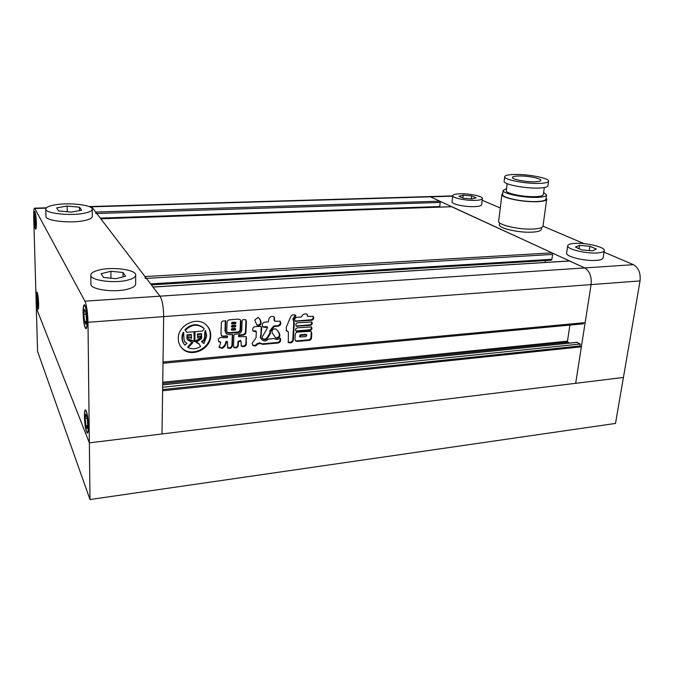 <?xml version="1.0" encoding="UTF-8"?>
<svg xmlns="http://www.w3.org/2000/svg" width="674" height="674" viewBox="0 0 674 674"><rect width="100%" height="100%" fill="white"/><g stroke="black" fill="none" stroke-linecap="round" stroke-linejoin="round"><path stroke-width="1.01" d="M85.859 324.219L86.441 319.291L85.708 311.784L84.402 309.299L83.837 314.252L84.553 321.667L85.859 324.219M87.123 320.613C86.811 312.163 85.927 307.049 84.486 305.271C83.601 305.271 83.163 307.841 83.172 312.972C83.483 321.346 84.368 326.427 85.817 328.238C86.685 328.263 87.123 325.719 87.123 320.613M85.935 314.101L83.837 314.252M86.171 321.549L84.553 321.667M85.708 414.131L85.151 418.352L85.851 425.648L87.115 428.799L87.687 424.603L86.98 417.223L85.708 414.131M88.353 426.238C87.991 417.585 87.072 412.277 85.598 410.323C84.857 410.314 84.494 412.463 84.511 416.768C84.865 425.353 85.792 430.627 87.275 432.615C87.999 432.641 88.361 430.518 88.353 426.238M87.064 418.141L85.151 418.352M87.569 425.446L85.851 425.648M37.036 295.381L37.289 304.303L37.988 306.055L38.216 302.449L37.036 295.381M38.578 303.351C38.3 297.268 37.778 293.637 37.019 292.465C36.565 292.533 36.379 294.412 36.455 298.11C36.733 304.151 37.255 307.765 38.022 308.953C38.469 308.903 38.654 307.032 38.578 303.351M37.904 298.919L36.817 298.986M38.098 304.252L37.289 304.303M35.739 225.731L35.469 216.278L34.762 214.93L35.031 224.341L35.739 225.731M36.329 222.412C36.067 216.438 35.562 212.908 34.821 211.821C34.315 211.922 34.104 214.071 34.189 218.266C34.45 224.206 34.947 227.719 35.697 228.823C36.194 228.739 36.413 226.607 36.329 222.412M35.714 218.924L34.551 218.966M35.815 224.316L35.031 224.341M115.886 278.699L125.642 276.172L123.03 272.481L110.907 271.268L101.125 273.711L103.501 277.452L115.886 278.699M123.03 276.854L123.03 272.481M110.932 278.202L110.907 271.268M90.822 275.093L90.914 284.083C90.013 289.626 115.069 292.963 128.287 288.994C133.09 287.621 135.55 285.961 135.659 284.007L135.701 275.102C136.409 269.693 112.322 266.457 98.808 270.063C93.635 271.378 90.973 273.054 90.822 275.093C89.92 280.494 115.052 283.796 128.304 279.954C133.123 278.623 135.592 277.006 135.701 275.102M71.208 212.108L81.664 210.212L79.498 207.196L67.139 206.042L56.675 207.87L58.579 210.92L71.208 212.108M79.549 210.591L79.498 207.196M67.24 211.737L67.139 206.042M45.79 209.066L45.967 216.405C45.133 220.777 70.071 223.616 83.964 220.668C89.415 219.564 92.195 218.174 92.313 216.506L92.245 209.252C92.877 204.997 68.984 202.251 54.805 204.888C48.966 205.941 45.958 207.331 45.79 209.066C44.947 213.329 69.944 216.135 83.871 213.296C89.339 212.234 92.127 210.886 92.245 209.252M95.893 213.532L95.666 212.057L91.656 206.817L159.982 296.172C162.316 300.174 163.546 306.99 163.664 316.62L162.004 433.955L89.356 442.852L36.329 308.043L33.734 217.399C33.616 211.392 33.919 208.317 34.644 208.173L84.932 301.168L159.982 296.172L152.939 287.006L569.42 260.931L584.703 267.923C589.64 271.032 591.772 276.584 591.09 284.596L585.15 322.635L163.024 362.031L163.664 316.62C163.546 306.99 162.316 300.174 159.982 296.172L584.703 267.923L430.366 196.825L439.81 201.172L440.223 202.444L439.633 207.112M162.628 389.564L579.91 345.973L581.376 346.815L162.611 390.768L162.004 433.955L575.68 383.312L591.09 284.596L87.991 322.29C87.696 312.374 86.676 305.33 84.932 301.168M38.629 303.46C38.334 297.116 37.795 293.333 36.994 292.112C36.531 292.179 36.337 294.142 36.413 298.001C36.708 304.294 37.247 308.069 38.047 309.307C38.511 309.256 38.704 307.302 38.629 303.46M88.437 426.448C88.058 417.417 87.098 411.881 85.564 409.851C84.789 409.843 84.41 412.084 84.435 416.566C84.806 425.513 85.766 431.023 87.308 433.087C88.067 433.121 88.446 430.905 88.437 426.448M87.207 320.773C86.879 311.969 85.96 306.636 84.461 304.774C83.534 304.774 83.079 307.454 83.087 312.812C83.416 321.54 84.334 326.848 85.842 328.727C86.752 328.752 87.207 326.106 87.207 320.773M36.379 222.504C36.101 216.27 35.579 212.588 34.804 211.459C34.273 211.56 34.054 213.801 34.138 218.182C34.416 224.366 34.938 228.039 35.714 229.185C36.236 229.101 36.455 226.877 36.379 222.504M87.991 322.29L89.356 442.852L36.329 308.043L37.567 351.39L89.996 499.535L89.356 442.852L623.425 377.465L640.039 280.932L591.09 284.596C591.772 276.584 589.64 271.032 584.703 267.923L633.434 264.68L604.022 252.152M89.996 499.535L615.505 423.441L623.425 377.465L575.68 383.312L581.376 346.815M178.29 338.39C178.273 342.165 179.469 345.391 181.896 348.079C190.565 358.391 210.979 349.452 210.718 335.66C210.777 331.414 209.319 327.876 206.337 325.037C197.347 315.811 177.902 324.952 178.29 338.39M180.657 346.512L181.483 347.506C190.144 357.801 210.532 348.888 210.271 335.113C210.339 331.701 209.37 328.693 207.365 326.09M188.712 338.997L189.369 339.822L188.223 337.025L190.11 336.865L191.391 338.525L191.475 335.037L187.439 335.374L187.355 339.081L187.987 340.235L192.882 342.619L188.105 347.607C192.233 349.427 196.395 349.056 200.591 346.503L199.108 344.026L196.075 342.35L201.467 338.643L201.753 337.859L201.416 333.622L197.415 333.95L197.76 337.986L199.125 336.107L200.987 335.955L200.759 337.396C199.462 339.747 197.482 341.128 194.828 341.516L195.072 331.684L202.529 331.069L204.214 328.786L203.531 328.078C197.398 323.672 191.323 324.421 185.308 330.319L184.887 329.771C190.894 323.882 196.96 323.132 203.093 327.539L203.531 328.078M203.38 342.847L203.885 343.521L206.75 335.989L205.696 331.001L205.056 337.657C204.896 339.62 203.868 341.052 201.964 341.954L201.526 341.389C203.422 340.496 204.458 339.064 204.618 337.101L205.056 337.657M297.217 331.414L296.054 331.187C295.119 329.578 295.574 328.449 297.428 327.817L311.455 326.941C312.407 328.541 311.961 329.662 310.116 330.311L297.217 331.414L295.726 330.782M296.653 317.344L301.27 316.982L301.716 316.3C302.946 314.135 304.758 313.444 307.15 314.236L307.883 316.392L313.157 316.325C314.244 318.111 313.806 319.425 311.843 320.268L295.313 321.304C294.226 319.501 294.673 318.179 296.653 317.344M258.277 317.446C260.147 319.215 262.54 324.27 257.982 325.079L258.496 325.609C263.054 324.792 260.653 319.729 258.782 317.968L257.754 317.623L254.713 320.074L256.819 324.91M258.496 325.609L257.148 325.256M226.405 342.173C225.933 344.97 224.518 347.059 222.159 348.433L219.311 347.439L220.727 342.181L218.856 341.828C217.887 339.94 218.351 338.517 220.246 337.531L227.113 337.716L227.593 336.478L221.704 336.183L221.005 333.537L221.35 323.276C221.417 321.835 222.184 321.051 223.625 320.917L225.723 320.824L225.461 331.288L226.43 333.9L229.514 334.692L232.656 334.54L232.395 345.737C231.805 348.138 230.247 348.888 227.728 347.969L227.483 341.996L226.405 342.173L225.933 341.625C225.47 344.414 224.054 346.495 221.695 347.868L222.159 348.433M272.178 332.754C271.504 330.757 272.397 329.443 274.866 328.811L276.138 329.19C278.345 331.296 282.844 336.722 277.014 338.331L275.767 338.003L272.178 332.754M270.291 331.557L274.284 326.486L278.379 326.149C280.78 325.247 281.378 323.613 280.182 321.245L274.672 321.203L274.158 316.873C271.706 315.895 269.971 316.544 268.934 318.827L268.303 321.843L264.722 322.138C262.312 323.031 261.706 324.674 262.885 327.058L267.561 327.522L263.222 335.382C262.026 336.671 261.925 337.834 262.919 338.862C266.491 341.945 268.993 335.804 270.603 333.091L269.769 331.027L273.762 325.963L274.284 326.486M255.101 326.637L261.124 326.368L261.706 328.499L260.762 337.472L262.06 339.814C264.132 341.575 266.154 341.364 268.142 339.199L273.855 338.39L274.832 338.912C276.34 339.856 277.924 339.671 279.584 338.373L280.317 338.163C281.142 340.547 280.477 342.156 278.328 342.982L262.683 344.389L260.206 343.352L257.535 344.229C256.179 345.973 254.713 346.394 253.129 345.509L252.042 343.487L256.069 337.666L256.331 331.793L253.18 331.22C252.16 328.845 252.801 327.32 255.101 326.637M287.739 331.456L288.388 332.189L288.295 342.485C290.789 343.352 292.457 342.653 293.308 340.362L294.319 323.006L293.358 319.661L295.844 315.794L295.541 315.28C293.603 314.311 292.019 314.716 290.789 316.494L286.223 327.362L286.484 331.01L287.714 331.187M226.742 330.959L227.045 322.593C227.172 320.858 228.124 319.923 229.901 319.788L238.251 319.131L240.256 319.594L240.947 321.49L240.618 329.813C240.45 331.515 239.489 332.425 237.728 332.543L229.413 333.242L227.382 332.737L226.742 330.959M233.516 345.61L233.903 335.248L234.67 334.253L237.61 334.001C240.188 333.714 241.57 332.316 241.755 329.813L242.143 320.428L242.969 319.577L245.909 319.813L246.423 321.287L245.985 331.6C246.01 333.723 244.974 334.919 242.884 335.189L239.422 335.483L238.908 336.688L246.195 336.638L246.33 344.709C245.201 346.621 243.55 347.11 241.368 346.166L240.93 340.977L238.461 341.887L238.335 345.181C237.897 347.599 236.414 348.382 233.878 347.523L233.516 345.61M297.697 322.812L311.742 321.961C312.702 323.571 312.256 324.691 310.402 325.348L296.333 326.199C295.381 324.573 295.835 323.444 297.697 322.812M297.124 341.432L295.768 341.095L294.951 338.971L295.187 334.944C295.288 333.318 296.113 332.358 297.681 332.071L311.11 331.322L311.792 333.504L311.54 337.506C311.481 339.165 310.647 340.117 309.037 340.362L297.124 341.432L295.33 340.631M428.891 196.589L430.366 196.825L428.891 196.589M162.661 387.247L580.221 344.018L579.91 345.973M576.91 342.384L580.221 344.018M569.909 325.087L567.483 341.137L567.845 342.131L569.471 343.083M163.007 363.261L583.355 323.823L583.516 322.795M545.384 260.568L545.123 262.447M451.58 206.733L552.023 252.868L552.604 254.435L551.913 259.305L551.18 260.215L151.355 284.891M145.323 278.463L144.986 276.567L100.763 218.738L451.749 206.699M262.919 338.862L262.447 338.356C266.003 341.381 268.471 335.256 270.08 332.56L270.603 333.091M270.08 332.56L269.769 331.027M266.98 326.772L266.34 326.612L266.862 327.134M266.34 326.612L263.955 326.806L264.469 327.328M262.582 326.663L263.955 326.806M273.956 316.755L274.655 318.372M274.124 317.858L274.006 320.167L274.537 320.689M274.613 321.144L274.006 320.167M279.946 321.11C280.729 323.436 280.03 324.944 277.848 325.626L278.379 326.149M277.848 325.626L273.762 325.963M260.931 326.25L261.706 328.499M261.192 327.977L260.889 334.523L261.394 335.054M260.889 334.523L260.257 336.933L260.762 337.472M261.327 339.081L260.257 336.933M280.005 338.137C280.477 340.404 279.744 341.836 277.798 342.443L278.328 342.982M277.798 342.443L262.169 343.841L262.683 344.389M252.59 344.928L252.624 344.962C254.216 345.846 255.682 345.417 257.03 343.681L259.701 342.805L262.169 343.841M257.03 343.681L257.535 344.229M255.336 330.833L254.384 330.909L254.89 331.44M252.944 330.816L254.384 330.909M276.155 329.207C278.244 331.271 281.993 336.427 276.492 337.8L277.014 338.331M276.492 337.8L275.329 337.531M286.046 330.555L287.191 330.926M294.319 323.006L292.811 319.147L294.875 315.718L295.288 315.289L295.844 315.794M294.875 315.718L295.431 316.224M292.811 319.147L293.358 319.661M293.527 321.768L293.974 322.189M293.771 322.492L292.769 339.831L293.308 340.362M288.025 342.08C290.452 342.746 292.036 341.996 292.769 339.831M240.163 319.527L240.947 321.49M240.466 320.967L240.129 329.274L240.618 329.813M240.129 329.274C239.969 330.976 239.009 331.886 237.24 332.004L237.728 332.543M237.24 332.004L228.941 332.695L229.413 333.242M235.226 330.058L235.765 328.996L235.277 328.92L232.294 329.165L231.73 330.252L235.226 330.058M235.765 328.996L234.796 328.381L235.277 328.92M234.796 328.381L231.814 328.626L231.258 329.712L231.73 330.252M235.352 326.924L235.883 325.845L235.394 325.778L232.412 326.022L231.856 327.101L235.352 326.924M235.883 325.845L235.403 325.315L234.914 325.247L235.394 325.778M234.914 325.247L231.932 325.491L232.412 326.022M231.932 325.491L231.376 326.57L231.856 327.101M232.53 322.871L231.966 323.958L235.47 323.773L236.01 322.694L232.53 322.871L232.05 322.341L231.485 323.427L231.966 323.958M236.01 322.694L235.032 322.105L235.512 322.627M235.032 322.105L232.05 322.341M227.012 332.282L228.941 332.695M218.578 341.398L220.027 342.106M219.572 341.549L220.727 342.181M219.042 347.026L221.695 347.868M227.593 336.478L227.13 335.93L226.666 335.829L227.138 336.377M226.666 335.829L223.439 336.107L223.911 336.655M221.358 335.728L223.439 336.107M225.958 333.352L224.99 330.749L225.335 320.782M224.99 330.749L225.461 331.288M232.311 334.464L232.783 335.307M232.311 334.767L231.923 345.181L232.395 345.737M227.475 347.548C229.952 348.256 231.435 347.464 231.923 345.181M225.933 341.625L227.012 341.44M245.74 319.703L246.423 321.287M245.926 320.765L245.496 331.069L245.985 331.6M245.496 331.069C245.521 333.183 244.485 334.38 242.396 334.649L242.884 335.189M242.396 334.649L238.933 334.944L239.422 335.483M238.908 336.688L238.419 336.141L238.933 334.944M245.951 336.495L246.591 338.575M246.103 338.028L245.842 344.153L246.33 344.709M245.842 344.153C244.839 345.973 243.255 346.503 241.09 345.754M240.559 340.564L237.981 341.339L238.461 341.887M237.981 341.339L237.846 344.625L238.335 345.181M233.642 347.11C236.119 347.742 237.518 346.916 237.846 344.625M257.982 325.079L256.735 324.801M306.923 314.118L307.765 316.123M312.938 316.207C313.545 317.985 312.989 319.173 311.27 319.762L311.843 320.268M311.27 319.762L295.852 321.018L296.408 321.523M294.959 320.908L295.852 321.018M311.514 321.843C311.986 323.427 311.43 324.421 309.838 324.834L310.402 325.348M309.838 324.834L296.931 325.904L297.478 326.427M295.996 325.803L296.931 325.904M311.228 326.823C311.691 328.39 311.135 329.375 309.551 329.788L310.116 330.311M309.551 329.788L296.661 330.892M310.933 331.22L311.792 333.504M311.228 332.981L310.975 336.975L311.54 337.506M310.975 336.975C310.908 338.643 310.082 339.586 308.473 339.831L309.037 340.362M300.747 335.366L300.023 336.975L306.072 336.545L306.78 334.944L300.747 335.366L300.191 334.843L299.467 336.444L300.023 336.975M306.78 334.944L306.215 334.414L305.617 334.371L306.173 334.894M305.617 334.371L300.191 334.843M308.473 339.831L296.577 340.892M204.618 337.101L204.744 332.509L205.25 330.462L205.696 331.001M186.049 331.069L186.909 332.349L194.415 331.734L194.171 341.575L193.969 331.768M188.947 339.266L193.741 341.01M189.369 339.822L194.171 341.575M189.773 336.89L190.329 337.741M187.439 335.374L187.018 334.818L191.054 334.481L191.475 335.037M187.018 334.818L186.934 338.525L187.541 339.73M191.728 342.4L187.684 347.034L188.105 347.607M199.378 344.321L196.698 342.139M201.855 334.169L197.853 334.506L197.76 337.986M197.415 333.95L197.853 334.506M200.54 335.989L200.97 336.579M194.845 340.892C197.297 340.387 199.125 339.039 200.33 336.84L200.54 336.031M203.093 327.539L204.214 328.786M184.128 344.178C181.55 340.606 181.264 336.638 183.269 332.257L183.682 332.813C181.592 337.438 181.997 341.558 184.903 345.181L186.934 343.251L184.617 341.6L186.934 343.251M183.682 332.813L184.002 339.443L185.03 342.165M186.909 332.349L185.308 330.319M203.885 343.521L201.964 341.954M475.271 200.38C465.81 200.785 451.976 197.853 452.726 195.662C453.029 194.592 455.456 193.969 460.013 193.8C469.331 193.43 483.056 196.286 482.399 198.527C482.121 199.571 479.745 200.195 475.271 200.38M452.726 195.662L452.069 201.838C451.31 204.087 465.111 207.07 474.555 206.632C479.02 206.438 481.396 205.797 481.683 204.719L482.399 198.527M597.215 252.952C585.714 253.828 566.463 249.051 567.719 245.766C568.056 244.443 570.474 243.643 574.981 243.365C586.254 242.564 605.353 247.181 604.266 250.576C603.955 251.857 601.604 252.649 597.215 252.952M567.719 245.766L566.649 253.07C565.376 256.449 584.569 261.31 596.043 260.391C600.433 260.071 602.783 259.254 603.104 257.94L604.266 250.576M584.021 243.643L542.991 226.161M500.268 207.971L482.196 200.279M541.601 227.568L541.357 229.354C540.978 230.887 537.936 231.822 532.216 232.151C518.854 232.977 498.137 228.124 499.4 224.619L499.619 222.841M534.651 181.769C538.526 181.651 540.582 181.18 540.809 180.346C541.475 178.416 527.515 175.695 518.66 175.981C514.717 176.091 512.619 176.571 512.366 177.414C511.6 179.301 525.661 182.09 534.651 181.769M504.708 176.672L504.144 181.255C502.914 184.213 524.599 188.602 538.492 188.071C544.432 187.861 547.583 187.111 547.928 185.813L548.56 181.196C549.554 178.197 528.062 174.035 514.464 174.465C508.356 174.625 505.104 175.366 504.708 176.672C503.486 179.562 525.206 183.884 539.124 183.395C545.072 183.202 548.215 182.469 548.56 181.196M507.177 183.682L506.309 190.7C505.264 193.337 523.58 197.153 535.324 196.648C540.363 196.454 543.033 195.78 543.337 194.626L544.306 187.566M506.57 188.585L503.141 190.388L502.636 194.474C501.389 197.617 522.839 202.166 536.614 201.543C542.503 201.29 545.628 200.481 545.982 199.108L546.547 194.988L543.632 192.494M503.141 190.388C501.903 193.463 523.386 197.962 537.178 197.364C543.067 197.128 546.193 196.336 546.547 194.988M502.77 193.404L501.936 194.407L498.65 221.165C497.319 224.804 519.224 229.885 533.353 229.034C539.385 228.697 542.604 227.728 542.991 226.135L546.698 199.192L546.134 198.03M501.936 194.407C500.647 197.65 522.797 202.343 537.026 201.703C543.101 201.442 546.328 200.608 546.698 199.192M633.434 264.68C638.59 267.688 640.797 273.105 640.039 280.932M596.397 249.051L592.395 250.871L581.831 249.894L575.461 247.114L579.556 245.344L589.935 246.305L596.397 249.051M589.935 246.305L589.278 250.585M579.556 245.344L579.059 248.681M463.164 195.157L471.674 195.915L476.114 197.802L471.977 198.956L463.35 198.19L458.977 196.286L463.164 195.157L462.853 197.979M471.674 195.915L471.337 198.897M452.675 196.168L89.76 206.867M46.11 208.156L34.922 208.485M96.77 213.498L440.223 202.444M95.666 212.057L439.81 201.172M162.695 384.871L577.306 342.341M162.72 383.455L567.845 342.131M162.737 382.217L567.483 341.137M153.032 287.082L569.623 260.981M150.605 283.906L551.913 259.305M146.393 278.396L552.604 254.435M144.986 276.567L552.023 252.868M100.805 218.78L451.858 206.724M100.3 218.115L439.802 206.547M271.597 328.221L272.119 328.752M259.92 343.007L260.425 343.555M231.814 328.626L232.294 329.165M225.335 320.934L225.798 321.464M204.744 332.509L205.191 333.057M186.934 338.525L187.355 339.081M200.33 336.84L200.759 337.396M452.701 195.89L89.061 206.573M46.405 207.828L34.644 208.173M84.907 305.246L84.486 305.271M181.483 347.506L181.896 348.079M162.695 384.787L577.138 342.291M266.921 326.705L267.435 327.235M260.316 343.386L260.821 343.934M259.701 342.805L260.206 343.352M252.624 344.962L253.129 345.509M255.699 330.917L256.204 331.448M287.604 331.077L288.143 331.608M218.856 346.874L219.311 347.439M226.911 341.154L227.374 341.701M240.441 340.429L240.93 340.977M307.31 315.887L307.833 316.35M198.67 343.462L199.108 344.026"/></g></svg>
